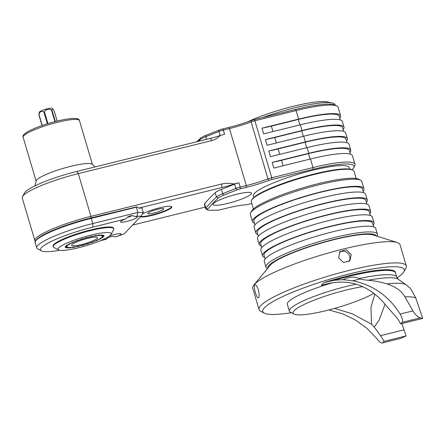 <?xml version="1.0" encoding="UTF-8"?>
<svg xmlns="http://www.w3.org/2000/svg" width="445" height="445" viewBox="0 0 445 445"><rect width="100%" height="100%" fill="white"/><g stroke="black" fill="none" stroke-linecap="round" stroke-linejoin="round"><path stroke-width="0.67" d="M351.989 169.684A54.963 8.883 163.5 0 0 353.664 167.737A54.963 8.883 163.5 0 0 313.096 169.317L271.856 179.524A4.517 0.729 163.5 0 0 269.03 180.392A36.14 5.841 -16.5 0 1 246.419 187.328L240.306 188.841A4.517 0.729 163.5 0 0 237.029 189.882L223.902 195.099A13.55 2.192 163.5 0 0 218.256 198.058A600.811 97.093 163.5 0 0 207.72 209.117A13.55 2.192 163.5 0 0 207.793 209.995A13.55 2.192 163.5 0 0 209.484 210.24L217.7 210.179A4.517 0.729 163.5 0 0 220.403 209.74L226.516 208.227A36.14 5.841 -16.5 0 1 245.785 204.8A4.517 0.729 163.5 0 0 248.193 204.372L251.798 203.476M250.991 194.181A20.042 3.237 -16.5 0 1 229.626 202.92A20.042 3.237 -16.5 0 1 213.027 204.194A20.042 3.237 -16.5 0 1 213.494 203.46A20.042 3.237 -16.5 0 1 233.047 195.221A20.042 3.237 -16.5 0 1 251.286 192.863A20.042 3.237 -16.5 0 1 250.991 194.181M349.659 169.089L349.203 167.542A49.99 8.077 163.5 0 0 298.973 173.995A49.99 8.077 163.5 0 0 253.333 195.939L253.789 197.485M353.664 167.737L354.682 165.929A56.465 9.128 163.5 0 0 354.988 164.277A56.465 9.128 163.5 0 0 313.002 167.554L271.756 177.761A6.024 0.973 163.5 0 0 267.99 178.918A34.632 5.596 -16.5 0 1 246.324 185.565L240.205 187.078A6.024 0.973 163.5 0 0 235.844 188.463L222.717 193.681A15.058 2.431 163.5 0 0 216.442 196.968A602.319 97.338 163.5 0 0 205.879 208.054A15.058 2.431 163.5 0 0 205.651 208.711A15.058 2.431 163.5 0 0 205.957 209.033L207.793 209.995M205.651 208.711L204.383 204.433A15.058 2.431 -16.5 0 1 204.617 203.777A602.319 97.338 -16.5 0 1 215.174 192.691A15.058 2.431 -16.5 0 1 221.449 189.403L234.576 184.186A6.024 0.973 -16.5 0 1 238.937 182.8L240.205 187.078L240.306 188.841M307.089 147.607L308.78 153.308A56.465 9.128 -16.5 0 1 350.766 150.032L349.08 144.33A56.465 9.128 -16.5 0 0 307.089 147.607L270.465 156.668L268.78 150.972L305.404 141.905A56.465 9.128 -16.5 0 1 347.389 138.634A56.465 9.128 -16.5 0 1 346.538 141.065M343.162 129.667A56.465 9.128 163.5 0 0 344.013 127.237A56.465 9.128 163.5 0 0 302.027 130.507L265.404 139.574L267.089 145.27L303.713 136.209A56.465 9.128 -16.5 0 1 345.704 132.933L347.389 138.634M197.975 141.465A602.319 97.338 -16.5 0 1 199.56 139.975A15.058 2.431 -16.5 0 1 205.835 136.687L218.962 131.47A6.024 0.973 -16.5 0 1 223.323 130.085L229.442 128.572A34.632 5.596 163.5 0 0 251.108 121.924A6.024 0.973 -16.5 0 1 254.874 120.767L296.12 110.56A56.465 9.128 -16.5 0 1 336.948 106.071A56.465 9.128 -16.5 0 1 338.105 107.284L340.636 115.834A56.465 9.128 163.5 0 0 298.651 119.11L262.027 128.171L263.713 133.873L300.342 124.811A56.465 9.128 163.5 0 1 342.327 121.535L344.013 127.237M308.78 153.308L272.156 162.369L273.842 168.065L310.465 159.004A56.465 9.128 -16.5 0 1 352.457 155.728L354.988 164.277M76.801 171.447L78.292 173.617L211.837 140.576C214.629 139.925 217.46 138.2 220.336 135.413A18.067 2.92 -16.5 0 1 210.34 138.406L76.801 171.447A44.723 7.226 163.5 0 0 24.536 192.952L22.511 196.573A47.732 7.715 163.5 0 0 22.25 197.964L34.91 240.712A47.732 7.715 -16.5 0 1 90.952 216.365L221.677 184.013L221.871 187.545L138.762 208.11L142.016 208.088L143.284 212.36L137.861 212.404L136.326 207.225L136.949 206.814L138.762 208.11M196.868 141.738A600.811 97.093 -16.5 0 1 200.528 138.217A13.55 2.192 -16.5 0 1 206.18 135.258L219.307 130.04A4.517 0.729 -16.5 0 1 222.578 129L223.323 130.085L224.591 134.357L220.336 135.413M221.677 184.013C225.304 183.095 229.459 183.09 234.137 183.991L238.937 182.8M35.3 241.329A47.732 7.715 -16.5 0 1 34.91 240.712M91.041 217.917L90.952 216.365L78.292 173.617A47.732 7.715 163.5 0 0 22.511 196.573M222.578 129L228.697 127.487A36.14 5.841 163.5 0 0 251.303 120.55A4.517 0.729 -16.5 0 1 254.128 119.683L295.374 109.476A54.963 8.883 -16.5 0 1 335.113 105.103L336.948 106.071M339.785 118.27A56.465 9.128 163.5 0 0 340.636 115.834M262.027 128.171A36.14 5.841 163.5 0 0 271.361 126.124L298.328 119.449A54.963 8.883 -16.5 0 1 339.196 116.262L340.286 119.955M343.662 131.353L342.572 127.659A54.963 8.883 163.5 0 0 301.704 130.847L274.737 137.522L276.351 142.979M265.404 139.574A36.14 5.841 163.5 0 0 274.737 137.522M335.102 105.098L334.979 104.697A54.207 8.761 163.5 0 0 332.142 102.945A54.207 8.761 163.5 0 0 262.461 117.619M332.142 102.945L327.314 101.905A49.69 8.032 163.5 0 0 247.459 121.924M95.085 166.925L92.232 164.261A29.364 4.745 -16.5 0 0 72.691 165.863A29.364 4.745 163.5 0 0 36.179 180.865L34.938 185.865M51.503 110.049C48.522 108.53 46.163 109.114 44.428 111.801L43.877 111.99C41.608 110.672 39.955 111.456 38.932 114.348L39.294 112.207A6.775 1.096 163.5 0 1 39.449 111.956A6.775 1.096 163.5 0 1 46.063 109.17A6.775 1.096 163.5 0 1 52.226 108.374L52.894 108.992L51.503 110.049L54.941 121.652M57.16 121.09L54.056 110.605L52.894 108.992M38.798 114.482L42.08 125.557M234.137 183.991A27.106 4.378 -16.5 0 1 221.871 187.545M132.554 225.098L202.62 207.759A27.106 4.378 -16.5 0 1 205.19 207.153M142.278 214.078A16.565 2.676 -16.5 0 1 159.783 207.776A16.565 2.676 -16.5 0 1 171.781 206.892A16.565 2.676 -16.5 0 1 171.392 207.765A16.565 2.676 -16.5 0 1 156.151 214.312A16.565 2.676 -16.5 0 1 140.525 216.732M136.326 207.225L91.247 218.378L90.975 217.928L136.949 206.814M59.741 250.279A44.723 7.226 -16.5 0 1 41.385 250.863L37.719 248.933A47.732 7.715 -16.5 0 1 36.74 247.904A47.732 7.715 -16.5 0 1 92.783 223.557L137.861 212.404L136.888 216.22L141.043 216.192L143.284 212.36M141.043 216.192L124.266 233.803L115.984 236.846A8.733 1.413 163.5 0 0 120.89 234.409A8.733 1.413 163.5 0 0 121.09 233.953A8.733 1.413 163.5 0 0 109.387 236.045M104.347 238.921A8.733 1.413 163.5 0 0 106.405 239.215L100.281 240.734M41.385 250.863A44.723 7.226 -16.5 0 1 92.977 227.089L125.662 219.001A8.733 1.413 163.5 0 0 120.756 221.438A8.733 1.413 163.5 0 0 120.55 221.894A8.733 1.413 163.5 0 0 128.177 221.093A8.733 1.413 163.5 0 0 137.093 217.394A8.733 1.413 163.5 0 0 137.299 216.932A8.733 1.413 163.5 0 0 135.236 216.632L136.888 216.22M111.033 234.409L113.67 229.709A31.623 5.112 163.5 0 0 113.842 228.786L113.67 228.213A31.623 5.112 -16.5 0 0 86.057 231.116A31.623 5.112 -16.5 0 0 53.773 244.516A31.623 5.112 163.5 0 0 53.033 246.174L53.2 246.747A31.623 5.112 163.5 0 0 53.851 247.426L58.618 249.934A27.707 4.478 163.5 0 0 84.433 246.185A27.707 4.478 163.5 0 0 110.538 235.055A27.707 4.478 163.5 0 0 111.033 234.409A27.707 4.478 163.5 0 0 89.156 235.566A27.707 4.478 163.5 0 0 58.701 247.882A27.707 4.478 163.5 0 0 58.618 249.934M106.405 239.215C108.491 236.818 111.684 236.028 115.984 236.846M135.236 216.632C131.898 214.802 128.705 215.591 125.662 219.001M127.431 217.293A8.733 1.413 163.5 0 0 132.254 215.686M128.733 216.476A6.174 0.996 163.5 0 0 130.691 215.797M113.842 228.786A31.623 5.112 163.5 0 0 86.224 231.684A31.623 5.112 163.5 0 0 53.94 245.084A31.623 5.112 163.5 0 0 53.2 246.747M66.516 246.463L66.839 246.619A18.523 2.993 163.5 0 0 66.861 246.73A18.523 2.993 163.5 0 0 66.872 246.764L66.622 246.903C64.892 247.637 65.065 247.765 67.139 247.292L67.495 247.236A18.523 2.993 163.5 0 0 67.751 247.309L67.612 247.426C66.288 248.115 66.717 248.154 68.903 247.554L69.32 247.465A18.523 2.993 163.5 0 0 69.787 247.459L69.759 247.542C68.931 248.138 69.592 248.088 71.74 247.398L72.19 247.275A18.523 2.993 163.5 0 0 72.824 247.197L72.919 247.248C72.646 247.709 73.486 247.57 75.45 246.836L75.9 246.697A18.523 2.993 163.5 0 0 76.674 246.547L76.879 246.558C77.174 246.853 78.142 246.636 79.788 245.913L80.206 245.762A18.523 2.993 163.5 0 0 81.062 245.551L81.363 245.523C82.208 245.634 83.237 245.351 84.455 244.683L84.817 244.533A18.523 2.993 163.5 0 0 85.69 244.272L86.069 244.21C87.409 244.127 88.433 243.804 89.134 243.237L89.412 243.092A18.523 2.993 163.5 0 0 90.246 242.809L90.68 242.709C92.421 242.442 93.361 242.091 93.5 241.668L93.678 241.546A18.523 2.993 163.5 0 0 94.418 241.251L94.874 241.123C96.899 240.689 97.694 240.339 97.266 240.089L97.572 240.267M65.315 247.487L66.622 246.903M66.633 247.954L67.612 247.426M69.159 247.982L69.759 247.542M72.719 247.576L72.891 247.147M97.238 239.989L97.327 239.994A18.523 2.993 163.5 0 0 97.922 239.71L98.367 239.566C100.542 238.987 101.143 238.665 100.17 238.603L100.87 238.659M100.17 238.603L100.114 238.537A18.523 2.993 163.5 0 0 100.526 238.286L100.926 238.136C103.095 237.458 103.457 237.185 102.011 237.313L103.084 237.23M102.011 237.313L101.844 237.285A18.523 2.993 -16.5 0 0 102.038 237.079L102.372 236.929C104.391 236.2 104.492 235.989 102.667 236.301L104.058 236.089M102.739 235.494L102.539 236.362A18.673 3.015 -16.5 0 1 102.422 236.712L102.395 236.317A18.523 2.993 163.5 0 0 102.378 236.212A18.523 2.993 163.5 0 0 102.367 236.173L102.611 236.039C104.341 235.305 104.175 235.171 102.094 235.65L101.738 235.7A18.523 2.993 163.5 0 0 101.482 235.628L101.621 235.511C102.951 234.827 102.517 234.782 100.331 235.388L99.914 235.477A18.523 2.993 163.5 0 0 99.452 235.483L99.474 235.394C100.303 234.799 99.647 234.849 97.499 235.544L97.049 235.661A18.523 2.993 163.5 0 0 96.409 235.744L96.315 235.694C96.593 235.233 95.747 235.366 93.784 236.106L93.333 236.245A18.523 2.993 163.5 0 0 92.566 236.395L92.36 236.384C92.065 236.084 91.091 236.301 89.451 237.029L89.028 237.179A18.523 2.993 163.5 0 0 88.177 237.391L87.871 237.419C87.025 237.307 85.996 237.586 84.784 238.259L84.422 238.409A18.523 2.993 163.5 0 0 83.549 238.665L83.165 238.731C81.824 238.815 80.806 239.137 80.106 239.705L79.827 239.849A18.523 2.993 163.5 0 0 78.993 240.133L78.559 240.233C76.818 240.5 75.873 240.845 75.733 241.273L75.555 241.396A18.523 2.993 163.5 0 0 74.816 241.691L74.365 241.813C72.34 242.252 71.539 242.597 71.968 242.853L71.662 242.675M103.919 235.455L102.561 235.872M102.6 234.988L101.555 235.277M100.075 234.954L99.474 235.394L99.363 235.027M96.515 235.366L96.315 235.694L96.226 235.383M71.879 242.553L71.906 242.948A18.523 2.993 163.5 0 0 71.311 243.231L70.866 243.376C68.697 243.955 68.096 244.272 69.07 244.338L68.363 244.283M68.33 244.8L69.248 244.277L68.958 243.943L69.125 244.4A18.523 2.993 163.5 0 0 68.714 244.655L68.308 244.806C66.138 245.484 65.777 245.757 67.223 245.629L66.149 245.707M67.151 245.379L67.395 245.651A18.523 2.993 -16.5 0 0 67.201 245.857L66.861 246.007C64.842 246.741 64.742 246.947 66.566 246.636L65.176 246.847M99.452 235.483L99.346 235.132M69.003 244.005L69.125 244.4M73.052 247.125L71.74 247.398M69.392 244.288L69.248 244.277A18.673 3.015 -16.5 0 1 70.883 243.404L72.157 242.798L71.995 242.503M72.224 242.82L72.157 242.798A18.673 3.015 -16.5 0 1 74.332 241.858L75.878 241.09M75.923 241.246L75.917 241.229A18.673 3.015 -16.5 0 1 78.481 240.283L80.267 239.555M82.998 238.737L84.928 238.17M87.665 237.374L89.562 236.974M89.545 237.029A18.673 3.015 -16.5 0 1 92.187 236.445L93.862 236.072M96.12 235.399L96.087 235.806M93.839 236.123A18.673 3.015 -16.5 0 1 96.131 235.744L97.527 235.533M99.368 234.993L99.174 235.533M97.499 235.577A18.673 3.015 -16.5 0 1 99.296 235.444L100.314 235.394M101.638 235.027L101.46 235.544L102.033 235.655M102.005 235.705A18.673 3.015 -16.5 0 1 102.472 236.056L102.573 236.306M102.472 236.056L102.539 236.362L102.472 236.056M102.422 236.712A18.673 3.015 -16.5 0 1 102.272 236.935L101.888 237.291M101.621 237.385L101.849 237.374A18.673 3.015 -16.5 0 1 100.865 238.119L100.03 238.52M99.847 238.654L99.986 238.665A18.673 3.015 -16.5 0 1 98.356 239.538L97.082 240.061M97.01 240.116L97.077 240.144A18.673 3.015 -16.5 0 1 94.907 241.084L93.322 241.713A18.673 3.015 -16.5 0 1 90.758 242.659L88.967 243.27A18.673 3.015 -16.5 0 1 86.191 244.149L84.316 244.7A18.673 3.015 -16.5 0 1 81.513 245.462L79.688 245.913A18.673 3.015 -16.5 0 1 77.052 246.497L77.052 246.474M77.041 246.458L75.4 246.819A18.673 3.015 -16.5 0 1 73.102 247.192L73.152 247.136M71.734 247.364A18.673 3.015 -16.5 0 1 69.943 247.498L68.947 247.503A18.673 3.015 -16.5 0 1 67.779 247.392L67.985 247.275M67.707 247.353L67.228 247.236A18.673 3.015 -16.5 0 1 67.095 247.175A18.673 3.015 -16.5 0 1 66.761 246.886L66.177 246.252M66.706 246.858L66.7 246.575A18.673 3.015 -16.5 0 1 66.967 246.007L67.384 245.568L66.961 245.223M66.761 246.886L66.7 246.575L66.761 246.886M67.618 245.557L67.384 245.568A18.673 3.015 -16.5 0 1 68.369 244.817M80.267 239.671A18.673 3.015 -16.5 0 1 83.048 238.793M84.917 238.242A18.673 3.015 -16.5 0 1 87.721 237.48M100.286 235.433A18.673 3.015 -16.5 0 1 101.46 235.544M71.94 244.605A13.55 2.192 -16.5 0 1 85.779 238.865A13.55 2.192 -16.5 0 1 97.611 237.619A13.55 2.192 -16.5 0 1 97.294 238.331A13.55 2.192 -16.5 0 1 83.46 244.077A13.55 2.192 -16.5 0 1 71.623 245.317A13.55 2.192 -16.5 0 1 71.94 244.605M171.514 206.575A16.404 2.653 -16.5 0 1 171.52 206.625A16.404 2.653 -16.5 0 1 171.114 207.37A16.404 2.653 -16.5 0 1 156.601 213.689A16.404 2.653 -16.5 0 1 140.887 216.353M148.024 213.088A8.283 1.341 -16.5 0 1 156.106 209.678A8.283 1.341 -16.5 0 1 163.643 208.705A8.283 1.341 -16.5 0 1 163.521 209.25A8.283 1.341 163.5 0 1 154.688 212.86A8.283 1.341 163.5 0 1 147.829 213.389A8.283 1.341 163.5 0 1 148.024 213.088M347.039 142.75L345.949 139.062A54.963 8.883 163.5 0 0 305.081 142.25L278.114 148.919A36.14 5.841 -16.5 0 1 268.78 150.972M350.766 150.032A56.465 9.128 -16.5 0 1 349.915 152.468M350.415 154.148L349.319 150.46A54.963 8.883 163.5 0 0 308.457 153.647L281.49 160.317A36.14 5.841 -16.5 0 1 272.156 162.369M253.422 208.961L251.303 201.813A53.606 8.661 -16.5 0 1 251.592 200.244L251.998 199.521A53.005 8.566 -16.5 0 1 282.725 183.496A53.005 8.566 -16.5 0 1 333.5 170.023A53.005 8.566 -16.5 0 1 352.268 169.818L353.002 170.207A53.606 8.661 -16.5 0 1 354.098 171.358L356.217 178.512M251.592 200.244A53.606 8.661 -16.5 0 1 282.67 184.041A53.606 8.661 -16.5 0 1 334.023 170.413A53.606 8.661 -16.5 0 1 353.002 170.207M252.46 221.616L250.346 214.49A58.123 9.395 -16.5 0 1 250.663 212.793L251.675 210.986A56.615 9.15 -16.5 0 1 252.693 209.667A56.615 9.15 -16.5 0 1 306.032 186.922A56.615 9.15 -16.5 0 1 358.781 179.257L360.617 180.225A58.123 9.395 -16.5 0 1 361.807 181.477L363.921 188.602A58.123 9.395 163.5 0 0 313.158 193.931A58.123 9.395 163.5 0 0 253.817 218.562A58.123 9.395 163.5 0 0 252.46 221.616A58.123 9.395 163.5 0 0 254.507 223.223M250.663 212.793A58.123 9.395 -16.5 0 1 251.703 211.442A58.123 9.395 -16.5 0 1 306.466 188.09A58.123 9.395 -16.5 0 1 360.617 180.225M363.076 191.066A58.123 9.395 163.5 0 0 363.921 188.602M363.559 192.691L362.475 189.03A56.615 9.15 163.5 0 0 313.03 194.22A56.615 9.15 163.5 0 0 255.224 218.217A56.615 9.15 -16.5 0 0 253.9 221.187L254.985 224.853M366.452 202.464A58.123 9.395 163.5 0 0 367.292 200L365.606 194.298A58.123 9.395 163.5 0 0 314.843 199.633A58.123 9.395 163.5 0 0 255.502 224.263A58.123 9.395 163.5 0 0 254.145 227.317L255.836 233.013A58.123 9.395 163.5 0 0 257.883 234.626M367.292 200A58.123 9.395 163.5 0 0 316.534 205.329A58.123 9.395 163.5 0 0 257.193 229.959A58.123 9.395 163.5 0 0 255.836 233.013M366.936 204.088L365.851 200.428A56.615 9.15 163.5 0 0 316.406 205.618A56.615 9.15 163.5 0 0 258.601 229.614A56.615 9.15 -16.5 0 0 257.277 232.585L258.361 236.251M259.213 244.411L257.522 238.715A58.123 9.395 -16.5 0 1 310.582 213.2A58.123 9.395 -16.5 0 1 368.983 205.696L370.668 211.397A58.123 9.395 163.5 0 0 312.273 218.901A58.123 9.395 163.5 0 0 259.213 244.411A58.123 9.395 163.5 0 0 261.26 246.024M369.712 213.45L370.218 213.327A58.123 9.395 163.5 0 0 370.668 211.397M370.312 215.486L369.228 211.826A56.615 9.15 163.5 0 0 319.783 217.021A56.615 9.15 163.5 0 0 261.977 241.012A56.615 9.15 -16.5 0 0 260.653 243.988L261.738 247.648M373.205 225.259A58.123 9.395 163.5 0 0 374.045 222.795L372.359 217.099A58.123 9.395 163.5 0 0 321.596 222.428A58.123 9.395 163.5 0 0 262.255 247.058A58.123 9.395 163.5 0 0 260.898 250.112L262.589 255.814A58.123 9.395 163.5 0 0 264.636 257.421M374.045 222.795A58.123 9.395 163.5 0 0 323.287 228.129A58.123 9.395 163.5 0 0 263.946 252.76A58.123 9.395 163.5 0 0 262.589 255.814M373.689 226.883L372.604 223.223A56.615 9.15 163.5 0 0 323.159 228.418A56.615 9.15 163.5 0 0 265.353 252.41A56.615 9.15 -16.5 0 0 264.03 255.386L265.114 259.046M377.421 234.192L375.736 228.496A58.123 9.395 163.5 0 0 324.972 233.825A58.123 9.395 163.5 0 0 265.632 258.456A58.123 9.395 163.5 0 0 264.274 261.51L265.965 267.211A58.123 9.395 -16.5 0 1 267.323 264.158A58.123 9.395 -16.5 0 1 326.663 239.527A58.123 9.395 -16.5 0 1 377.421 234.192A58.123 9.395 -16.5 0 1 377.11 235.894L376.948 236.178M267.445 268.613L267.15 268.463A58.123 9.395 -16.5 0 1 265.965 267.211M267.818 268.163A56.615 9.15 -16.5 0 1 269.153 265.231A56.615 9.15 -16.5 0 1 326.825 241.273A56.615 9.15 -16.5 0 1 376.387 236.006M253.956 284.917L270.148 265.348A55.113 8.906 -16.5 0 1 270.56 264.886A55.113 8.906 -16.5 0 1 320.589 243.293A55.113 8.906 -16.5 0 1 372.899 234.91L397.14 242.503A76.796 12.41 163.5 0 0 324.244 254.184A76.796 12.41 163.5 0 0 254.529 284.272A76.796 12.41 -16.5 0 0 253.956 284.917A76.796 12.41 -16.5 0 0 252.738 288.304L259.035 309.559A76.796 12.41 163.5 0 0 260.603 311.211L264.274 313.141A73.787 11.926 163.5 0 0 291.369 312.707M397.001 277.83A73.787 11.926 163.5 0 0 402.536 273.519A73.787 11.926 163.5 0 0 403.854 271.795L405.885 268.179A76.796 12.41 163.5 0 0 406.302 265.938L400.005 244.683A76.796 12.41 163.5 0 0 397.14 242.503M254.707 284.867C254.028 286.152 254.267 288.777 255.43 292.738C256.576 296.565 257.599 298.217 258.506 297.688C259.374 296.353 259.318 293.683 258.345 289.678C257.01 285.896 255.797 284.294 254.707 284.867L254.985 284.694M406.302 265.938A76.796 12.41 163.5 0 0 339.235 272.98A76.796 12.41 163.5 0 0 260.826 305.526A76.796 12.41 163.5 0 0 259.035 309.559M351.255 254.64L346.416 249.801L340.052 251.486L338.573 257.777L343.507 262.517L349.87 260.831L351.255 254.64M403.854 271.795A73.787 11.926 163.5 0 0 345.593 274.882A73.787 11.926 163.5 0 0 264.486 307.679A73.787 11.926 163.5 0 0 264.274 313.141M334.073 280.3L323.865 282.636A64.553 10.43 -16.5 0 1 395.477 272.779L395.499 272.952A64.447 10.413 163.5 0 0 334.073 280.3L342.989 279.66C349.247 276.762 354.648 276.395 359.204 278.548L360.161 278.937C361.485 279.471 364.121 279.911 368.065 280.261C373.934 280.678 380.264 281.896 387.055 283.916C396 286.981 401.941 291.28 404.872 296.804L412.932 310.888C415.185 314.615 417.644 316.935 420.308 317.858L402.174 322.347C403.109 321.045 402.43 318.286 400.127 314.059C388.797 296.014 372.999 284.922 352.729 280.778L342.989 279.66M355.967 284.277A48.188 7.788 163.5 0 0 290.463 308.591A48.188 7.788 163.5 0 0 289.333 311.122L287.309 304.28A48.188 7.788 -16.5 0 1 288.432 301.749A48.188 7.788 -16.5 0 1 332.993 282.636M374.896 294.073L370.963 307.2L371.497 324.216L352.368 313.842L334.568 308.407M402.174 322.347L400.734 323.86A72.279 68.669 -136.4 0 0 397.19 318.158L387.589 307.317C366.118 279.838 341.86 279.037 321.284 285.351L323.865 282.636M385.064 304.069L379.262 319.86L374.245 327.103L371.497 324.216M374.245 327.103L380.531 335.652A72.279 68.669 -136.4 0 1 384.074 341.354L382.633 342.861L400.767 338.378L382.633 342.861C381.599 343.635 379.646 342.205 376.782 338.573L366.786 328.182L355.438 319.994L342.811 313.875L328.833 309.948M400.734 323.86L422.75 318.409L415.764 297.95L410.424 288.354L406.207 284.845A71.929 11.626 -16.5 0 0 387.055 283.916M401.863 323.582L406.09 335.903L384.074 341.354M422.75 318.409A79.805 12.899 163.5 0 0 420.308 317.858M400.767 338.378A79.805 12.899 163.5 0 0 406.09 335.903M289.333 311.122A48.188 7.788 163.5 0 0 290.324 312.162L293.989 314.087A45.173 7.298 163.5 0 0 329.617 309.742A45.173 7.298 163.5 0 0 373.895 293.305M362.597 286.68A45.173 7.298 163.5 0 0 294.123 310.743A45.173 7.298 163.5 0 0 293.989 314.087M339.329 252.41A6.775 6.436 -136.4 0 1 349.698 256.276A6.775 6.436 -136.4 0 1 348.991 261.593M218.256 198.058L216.442 196.968L215.174 192.691M207.72 209.117L205.879 208.054L204.617 203.777M313.096 169.317L313.002 167.554L310.465 159.004M271.856 179.524L271.756 177.761L254.874 120.767L254.128 119.683M269.03 180.392L267.99 178.918L251.108 121.924L251.303 120.55M246.419 187.328L246.324 185.565L229.442 128.572L228.697 127.487M237.029 189.882L235.844 188.463L234.576 184.186M223.902 195.099L222.717 193.681L221.449 189.403M305.404 141.905L303.713 136.209M298.651 119.11L296.12 110.56L295.374 109.476M302.027 130.507L300.342 124.811M210.34 138.406L211.837 140.576M301.704 130.847L303.318 136.304M272.974 131.581L271.361 126.124M299.941 124.906L298.328 119.449M219.307 130.04L218.962 131.47L220.147 135.475M206.614 139.329L205.835 136.687L206.18 135.258M200.528 138.217L199.56 139.975L199.861 140.998M36.117 181.115L23.123 137.249A29.364 4.745 -16.5 0 1 59.636 121.785A29.364 4.745 -16.5 0 1 79.433 120.573L92.421 164.433M47.938 123.643L44.428 111.801M55.352 121.546L51.926 109.998M42.236 125.507L38.932 114.348M47.381 123.816L43.877 111.99M92.977 227.089L92.783 223.557L91.247 218.378A47.732 7.715 163.5 0 0 35.205 242.725C34.443 242.853 34.443 238.364 50.079 231.606C61.933 226.377 75.567 221.816 90.975 217.928M278.114 148.919L279.727 154.376M305.081 142.25L306.694 147.707M281.49 160.317L283.103 165.774M308.457 153.647L310.07 159.104M359.204 278.548A64.447 10.413 -16.5 0 1 396.762 277.202L395.499 272.952M380.531 335.652L403.787 329.895M412.932 310.888L400.127 314.059M352.729 280.778L360.161 278.937M396.762 277.202L398.119 279.199A65.727 10.619 163.5 0 0 368.065 280.261M415.764 297.95A78.237 12.644 163.5 0 0 404.872 296.804M23.123 137.249C22.517 136.265 23.312 134.891 25.515 133.133C30.711 129.239 45.868 123.688 58.862 120.684C63.985 119.494 68.302 118.759 71.806 118.487L75.138 118.415C77.992 118.698 79.421 119.416 79.433 120.573M57.182 121.085L54.106 110.71M42.064 125.562L38.804 114.554M35.205 242.725L36.74 247.904M67.095 247.175L66.6 246.914M398.119 279.199L406.207 284.845"/></g></svg>
